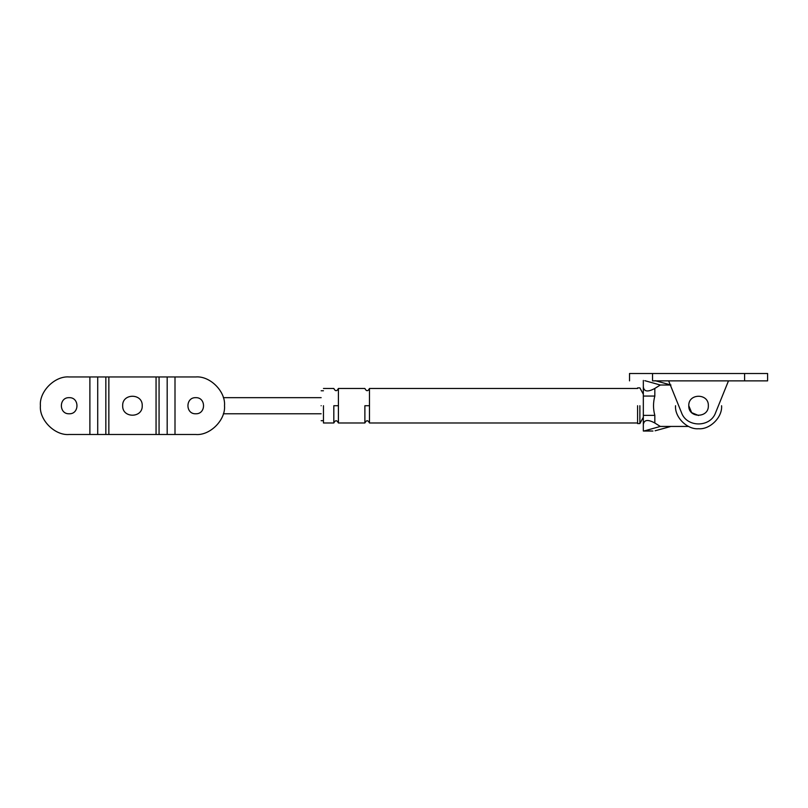 <?xml version="1.0" encoding="UTF-8"?>
<svg xmlns="http://www.w3.org/2000/svg" width="808" height="808" viewBox="0 0 808 808"><rect width="100%" height="100%" fill="white"/><g stroke="black" fill="none" stroke-linecap="round" stroke-linejoin="round"><path stroke-width="1.21" d="M321.15 405.727C321.15 425.018 321.15 425.018 321.15 405.727C321.15 386.436 321.15 386.436 321.15 405.727M323.452 405.727L323.452 422.988L323.452 405.727M655.126 380.679L670.943 385.012L660.318 385.012L654.834 388.436L654.834 396.061C653.076 402.536 653.076 408.979 654.834 415.383L654.834 423.018L660.318 426.442L644.824 430.775L652.955 431.038M655.126 430.775L670.943 426.442L660.318 426.442M670.943 426.442L688.527 426.442M644.824 380.679L660.318 385.012M654.834 423.018C647.895 419.231 644.067 419.726 643.33 424.493L643.33 386.961C644.067 391.729 647.895 392.223 654.834 388.436M643.33 415.383L654.834 415.383M643.33 424.493L643.33 431.007L644.824 430.775M643.33 380.437L643.33 386.961M637.583 405.727L637.583 423.564L637.583 405.727M643.33 396.061L654.834 396.061M338.411 405.727L338.411 422.988L338.411 388.466L338.411 405.727L333.815 405.727L333.815 422.988L333.815 405.727M639.875 405.727L639.875 423.564L639.875 405.727M369.478 405.727L369.478 422.988L369.478 388.466L369.478 405.727L364.883 405.727L364.883 422.988L364.883 405.727M688.78 405.727L691.648 412.646L698.567 415.504L691.648 412.646L688.78 405.727C688.244 393.112 708.879 393.112 708.343 405.727C708.879 418.342 688.244 418.342 688.78 405.727C688.244 393.112 708.879 393.112 708.343 405.727M668.65 380.871L681.498 412.636C686.669 427.695 710.454 427.695 715.625 412.636L728.483 380.871M681.498 412.636C686.669 427.695 710.454 427.695 715.625 412.636M652.541 380.871L767.6 380.871L744.592 380.871L744.592 373.508L629.523 373.508L652.541 373.508L652.541 380.871M744.592 373.508L767.6 373.508L744.592 373.508M122.675 405.727C122.129 393.112 142.763 393.112 142.228 405.727C142.763 418.342 122.129 418.342 122.675 405.727M89.89 376.962L69.165 376.962C54.934 375.669 39.117 391.496 40.4 405.727C39.117 419.958 54.934 435.775 69.165 434.492L97.718 434.492L97.718 376.962L89.89 376.962L89.89 434.492M69.165 397.667C58.782 397.233 58.782 414.221 69.165 413.777C79.548 414.221 79.548 397.233 69.165 397.667M69.165 376.962C54.934 375.669 39.117 391.496 40.4 405.727C39.117 419.958 54.934 435.775 69.165 434.492M97.718 434.492L167.185 434.492L167.185 376.962L97.718 376.962M167.185 376.962L195.738 376.962C209.969 375.669 225.786 391.496 224.503 405.727C225.786 419.958 209.969 435.775 195.738 434.492L175.003 434.492L175.003 376.962M167.185 434.492L175.003 434.492M195.738 397.667C185.345 397.233 185.345 414.221 195.738 413.777C206.121 414.221 206.121 397.233 195.738 397.667M195.738 434.492C209.969 435.775 225.786 419.958 224.503 405.727C225.786 391.496 209.969 375.669 195.738 376.962M721.574 405.727C722.605 417.11 709.949 429.765 698.567 428.735C687.174 429.765 674.518 417.11 675.549 405.727C674.518 417.11 687.174 429.765 698.567 428.735C709.949 429.765 722.605 417.11 721.574 405.727M105.838 434.492L105.838 376.962M108.848 434.492L108.848 376.962M156.055 434.492L156.055 376.962M159.065 434.492L159.065 376.962M321.15 413.777L223.351 413.777M223.351 397.667L321.15 397.667M643.33 431.038L652.783 431.038M323.452 420.685L321.15 420.685M321.15 390.769L323.452 390.769M323.452 422.988L333.815 422.988C335.35 420.019 336.886 420.019 338.411 422.988L364.883 422.988C366.418 420.019 367.953 420.019 369.478 422.988L637.583 422.988M637.583 388.466L369.478 388.466C367.953 391.436 366.418 391.436 364.883 388.466L338.411 388.466C336.886 391.436 335.35 391.436 333.815 388.466L323.452 388.466M643.33 417.231L639.875 423.564L637.583 423.564M637.583 387.891L639.875 387.891L643.33 394.223M629.523 380.871L629.523 373.508M767.6 380.871L767.6 373.508"/></g></svg>
